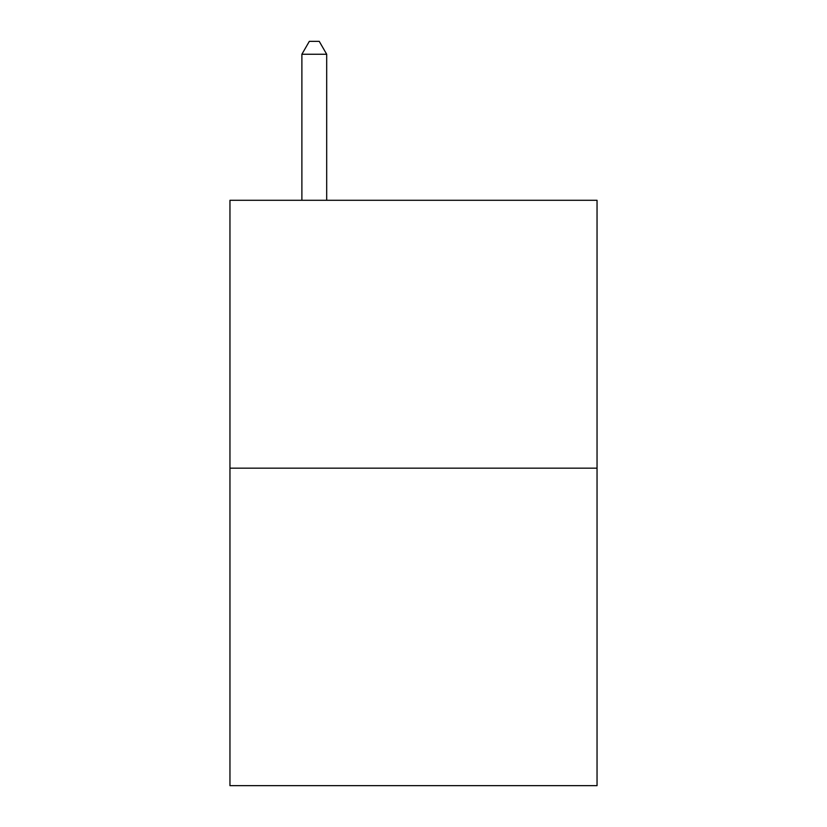 <?xml version="1.0" encoding="UTF-8"?>
<svg xmlns="http://www.w3.org/2000/svg" width="827" height="827" viewBox="0 0 827 827"><rect width="100%" height="100%" fill="white"/><g stroke="black" fill="none" stroke-linecap="round" stroke-linejoin="round"><path stroke-width="1.24" d="M597.042 468.165L597.042 200.289L229.958 200.289L229.958 785.65L597.042 785.65L597.042 468.165L229.958 468.165M326.686 200.289L326.686 54.251L301.886 54.251L301.886 200.289M301.886 54.251L309.329 41.35L319.243 41.35L326.686 54.251"/></g></svg>
